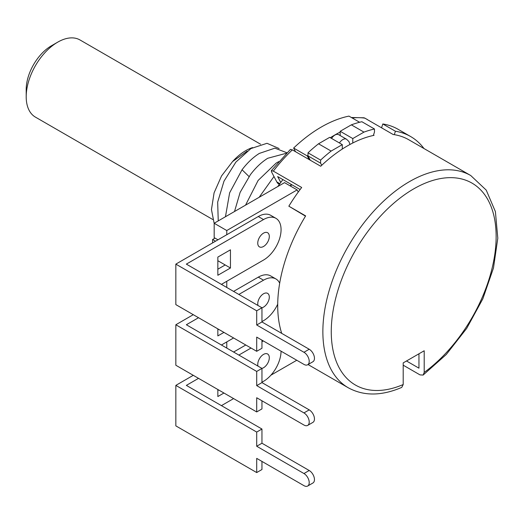 <?xml version="1.0" encoding="UTF-8"?>
<svg xmlns="http://www.w3.org/2000/svg" width="524" height="524" viewBox="0 0 524 524"><rect width="100%" height="100%" fill="white"/><g stroke="black" fill="none" stroke-linecap="round" stroke-linejoin="round"><path stroke-width="0.79" d="M403.198 365.182L419.999 374.883L423.13 375.066L424.198 372.42L424.198 350.766L403.198 362.89L403.198 384.544L401.751 387.4C381.538 396.079 363.695 396.196 348.237 387.753A122.524 70.74 -60 0 1 329.458 289.576A122.524 70.74 -60 0 1 409.499 181.605A122.524 70.74 -60 0 1 470.755 175.54L408.799 139.77A122.524 70.74 120 0 0 394.297 134.661L395.417 131.242A126.232 72.882 -60 0 1 410.659 136.554L398.057 129.277A126.232 72.882 120 0 0 382.815 123.965L381.557 127.81M290.211 185.915A115.097 66.45 -60 0 1 291.311 184.448L300.114 189.531M279.351 184.422L278.925 184.173A14.849 8.574 120 0 1 276.829 181.933L271.517 171.839L271.327 170.686L273.325 171.112L301.68 187.481A122.524 70.74 120 0 0 298.261 192.053A122.524 70.74 120 0 0 288.842 206.187L305.485 216.15M217.951 239.809L214.172 237.627L214.172 223.257L284.532 182.64L297.134 189.911L298.261 192.053M280.766 182.47L277.661 176.568L282.914 179.601A115.097 66.45 120 0 0 277.917 186.459M282.914 179.601L291.311 184.448M359.608 122.262L348.951 116.112A126.978 73.308 120 0 0 293.623 148.056L295.543 151.711M271.327 170.686L290.401 149.412L292.359 149.871L320.714 166.239A122.524 70.74 120 0 1 321.723 165.289L320.603 163.161L308.001 155.883L310.28 160.22M309.199 159.591L307.274 155.936L293.623 148.056M307.274 155.936A126.978 73.308 -60 0 1 308.001 155.248L308.001 155.883M291.691 184.671A114.356 66.024 120 0 0 290.584 186.131M330.33 137.72A126.978 73.308 -60 0 1 340.187 132.068L340.187 131.282L352.79 138.559L352.79 142.987A122.524 70.74 120 0 0 347.543 145.836A122.524 70.74 120 0 0 342.29 149.052A122.524 70.74 120 0 0 321.723 165.289M373.507 135.015L374.051 135.33A122.524 70.74 120 0 0 373.357 135.474L374.477 132.055L374.477 128.996L361.874 121.725A129.814 74.945 120 0 0 351.349 124.843L340.187 131.282M351.355 117.5L364.029 117.795L367.147 119.367A122.524 70.74 -60 0 0 366.866 119.328L393.118 134.485A122.524 70.74 120 0 1 394.297 134.661M418.951 353.792L418.951 368.169L406.5 360.984M373.357 135.474A122.524 70.74 120 0 0 352.79 142.987M374.477 128.996A129.814 74.945 -60 0 0 363.951 132.113L352.79 138.559M340.187 135.565L340.187 132.068M320.603 163.161L320.603 160.102L308.001 152.825A129.814 74.945 120 0 1 318.526 143.792L329.688 137.347L342.29 144.624L342.29 149.052M320.603 160.102A129.814 74.945 -60 0 1 331.129 151.069L342.29 144.624M281.722 333.375A122.524 70.74 120 0 1 305.643 215.888L288.842 206.187M226.774 234.719L175.841 264.122L256.701 310.804L261.954 307.778L186.347 264.122L263.526 219.563A24.798 14.318 -60 0 1 275.932 218.331L270.679 215.298A24.798 14.318 120 0 0 258.28 216.53L226.774 234.719L226.774 230.534L297.134 189.911M296.767 360.25L270.908 375.177M245.782 345.002L233.599 352.036M226.774 348.093L226.774 341.91M238.852 294.436L263.526 280.189A24.798 14.318 -60 0 1 275.932 278.964L270.679 275.932A24.798 14.318 120 0 0 258.28 277.157L233.599 291.403M226.774 287.466L226.774 281.283M275.932 218.331A24.798 14.318 -60 0 1 279.731 238.204A24.798 14.318 -60 0 1 263.526 260.061L221.423 284.375M261.954 340.155L261.954 348.277L256.701 351.309L175.841 304.621L175.841 264.122M217.846 260.71L225.202 264.961L217.846 269.212M193.277 314.688L175.841 324.749L175.841 365.254L256.701 411.936L261.954 408.903L261.954 400.781M218.685 329.36L217.846 329.838M193.277 375.315L175.841 385.382L175.841 425.881L256.701 472.569L261.954 469.537L261.954 461.408M218.685 389.987L217.846 390.472M263.323 340.941L261.954 341.727M251.035 348.034L238.852 355.069M198.524 378.348L186.347 385.382L261.954 429.032L261.954 443.219L256.701 446.251L256.701 432.064L261.954 429.032M175.841 385.382L256.701 432.064M281.067 351.185A24.798 14.318 -60 0 1 263.526 381.321L261.954 382.232M221.423 405.635L233.599 398.6M256.701 446.251L303.959 473.539A7.428 4.29 60 0 1 309.212 482.63A7.428 4.29 60 0 1 307.673 486.03A7.428 4.29 60 0 1 303.959 485.663L256.701 458.382L256.701 472.569M307.673 486.03L312.92 482.997A7.428 4.29 -120 0 0 314.459 479.598A7.428 4.29 -120 0 0 309.212 470.506L261.954 443.219M261.941 368.398A8.168 4.716 120 0 0 263.526 367.737A8.168 4.716 120 0 0 268.864 360.538A8.168 4.716 120 0 0 267.613 353.995A8.168 4.716 120 0 0 263.526 354.401A8.168 4.716 120 0 0 257.978 366.106M223.938 393.02L217.846 396.537L217.846 389.502M198.524 317.721L186.347 324.749L261.954 368.405L261.954 382.592L256.701 385.625L256.701 371.437L261.954 368.405M175.841 324.749L256.701 371.437M275.932 278.964A24.798 14.318 -60 0 1 279.678 283.222M277.713 304.156A24.798 14.318 -60 0 1 263.526 320.688L261.954 321.598M221.423 345.002L233.599 337.967M256.701 385.625L303.959 412.905A7.428 4.29 60 0 1 309.212 422.003A7.428 4.29 60 0 1 307.673 425.403A7.428 4.29 60 0 1 303.959 425.029L256.701 397.749L256.701 411.936M307.673 425.403L312.92 422.37A7.428 4.29 -120 0 0 314.459 418.971A7.428 4.29 -120 0 0 309.212 409.873L261.954 382.592M261.941 307.771A8.168 4.716 120 0 0 263.526 307.11A8.168 4.716 120 0 0 268.864 299.911A8.168 4.716 120 0 0 267.613 293.368A8.168 4.716 120 0 0 263.526 293.774A8.168 4.716 120 0 0 257.978 305.479M223.938 332.393L217.846 335.91L217.846 328.876M226.774 230.534L214.172 223.257M308.001 152.825L308.001 155.248M318.526 143.792L331.129 151.069M263.526 233.141A8.168 4.716 120 0 0 258.194 240.339A8.168 4.716 120 0 0 259.446 246.883A8.168 4.716 120 0 0 263.526 246.483A8.168 4.716 120 0 0 268.864 239.285A8.168 4.716 120 0 0 267.613 232.735A8.168 4.716 120 0 0 263.526 233.141M230.449 249.817L230.449 268.006L217.846 275.277L217.846 257.088L230.449 249.817M256.701 324.991L303.959 352.279A7.428 4.29 60 0 1 309.212 361.37A7.428 4.29 60 0 1 307.673 364.769L312.92 361.737A7.428 4.29 -120 0 0 314.459 358.337A7.428 4.29 -120 0 0 309.212 349.246L261.954 321.965L256.701 324.991L256.701 310.804M261.954 307.778L261.954 321.965M307.673 364.769A7.428 4.29 60 0 1 303.959 364.403L256.701 337.122L256.701 351.309M215.01 238.112L212.6 239.507L212.6 242.9M212.6 239.507L215.541 241.204M225.202 264.961L230.449 268.006M339.428 142.973A7.428 4.29 -60 0 1 342.814 139.594A7.428 4.29 -60 0 1 346.528 139.22L338.648 134.675A7.428 4.29 120 0 0 334.941 135.041A7.428 4.29 120 0 0 331.554 138.428M395.417 131.242L382.815 123.965M410.659 136.554A126.232 72.882 -60 0 1 423.995 148.541M363.951 132.113L351.349 124.843M259.177 197.273L273.98 176.516M278.545 185.562L277.681 186.59M278.755 161.602L276.128 163.115L258.116 180.453L245.553 205.139M286.53 153.211L267.731 158.268C261.509 162.178 255.745 167.628 250.446 174.616L240.123 192.38L234.516 211.513M225.458 216.746L229.63 192.825L242.042 169.769C247.38 162.735 253.144 157.285 259.328 153.414L274.904 148.154L286.949 152.785M279.122 148.541L266.998 143.301L250.931 148.567L235.879 162.093L223.997 181.153L217.67 202.113L218.246 220.905M247.171 151.148L232.571 161.549A44.553 25.722 -60 0 1 252.588 147.585M232.571 161.549L221.541 175.946L214.08 192.852L211.454 209.561L214.172 223.434M212.724 219.484L35.429 117.121A44.553 25.722 -60 0 1 26.2 96.73A44.553 25.722 -60 0 1 57.706 42.162A44.553 25.722 -60 0 1 79.982 39.955L260.559 144.211M26.2 96.73L26.2 89.453A35.645 20.58 -60 0 1 51.404 45.798L57.706 42.162M276.829 181.933L279.875 183.688M365.045 118.155A122.524 70.74 120 0 0 352.148 117.959M292.359 149.871A122.524 70.74 120 0 0 273.325 171.112M263.526 219.563L258.28 216.53M303.959 473.539L309.212 470.506M263.526 280.189L258.28 277.157M303.959 412.905L309.212 409.873M303.959 352.279L309.212 349.246M403.198 384.544A116.583 67.308 -60 0 1 331.45 325.162A116.583 67.308 -60 0 1 414.261 188.561A116.583 67.308 -60 0 1 495.986 230.809A116.583 67.308 -60 0 1 424.198 372.42M242.042 169.769L249.038 176.549M348.237 387.753L308.053 364.553M349.966 144.473L348.951 141.565L346.528 139.22M423.123 375.066L446.278 354.486L466.681 328.41L482.827 298.837L493.477 268L497.8 238.21L495.396 211.611L486.233 190.12L470.755 175.54"/></g></svg>
